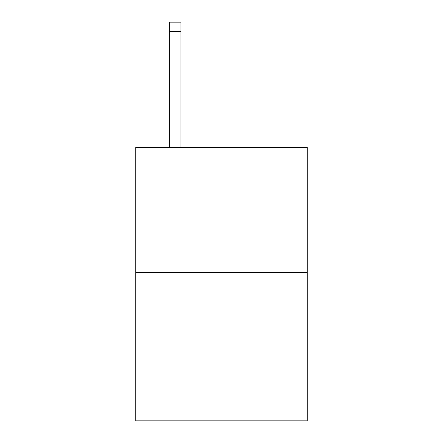 <?xml version="1.0" encoding="UTF-8"?>
<svg xmlns="http://www.w3.org/2000/svg" width="443" height="443" viewBox="0 0 443 443"><rect width="100%" height="100%" fill="white"/><g stroke="black" fill="none" stroke-linecap="round" stroke-linejoin="round"><path stroke-width="0.66" d="M307.248 272.534L307.248 147.386L135.752 147.386L135.752 420.85L307.248 420.85L307.248 272.534L135.752 272.534M180.943 147.386L180.943 31.42L169.359 31.42L169.359 22.15L180.943 22.15L180.943 31.42M169.359 147.386L169.359 31.42"/></g></svg>
